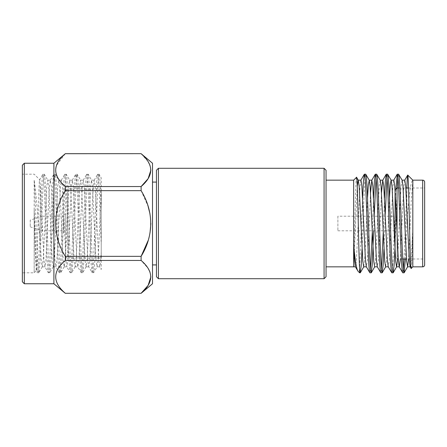<?xml version="1.0" encoding="UTF-8"?>
<svg xmlns="http://www.w3.org/2000/svg" width="447" height="447" viewBox="0 0 447 447"><rect width="100%" height="100%" fill="white"/><g stroke="black" fill="none" stroke-linecap="round" stroke-linejoin="round"><path stroke-width="0.34" stroke-dasharray="2.23 1.68" d="M65.737 190.958A1.972 1.972 0 0 1 67.709 188.992L101.234 188.992L101.234 258.008L67.709 258.008L67.709 188.992L67.709 258.008A1.972 1.972 0 0 1 65.737 256.042L65.737 190.958L65.737 256.042M337.882 216.203L337.882 230.797L337.882 216.203L394.874 216.203L394.874 230.797L394.874 216.203M337.882 230.797L394.874 230.797M394.874 214.23L394.874 232.77L395.07 214.23M395.07 252.326L395.07 257.025L397.042 258.997L397.042 235.021L397.042 258.997L402.713 258.997M395.07 257.025L395.07 190.651M398.612 188.003L405.842 188.003M408.536 188.003L424.65 188.003L424.65 258.997L424.65 188.003L424.65 258.997L406.44 258.997M326.047 180.158L326.047 266.842L326.047 180.158M359.617 272.804L359.617 269.513M362.601 197.943L359.617 268.77C359.036 270.86 358.483 271.653 357.958 271.145M365.724 174.196L364.808 180.806L363.897 198.848L362.036 249.057M373.558 197.943L372.278 232.401M370.535 269.15L369.87 272.804M376.676 174.196L376.011 177.85M374.212 216.203L373.67 230.797M384.515 197.943L383.235 232.401M381.492 269.15L380.827 272.804M387.633 174.196L386.968 177.85M385.225 214.599L383.951 249.057M395.846 189.198L393.606 248.152L392.695 266.194L391.784 272.804M398.59 174.196L397.925 177.85M397.238 188.003L394.902 249.057M412.816 266.842L412.816 188.003M411.19 268.468C411.704 268.418 412.251 250.616 412.782 229.115L411.162 261.031L410.145 266.747M356.544 177.275C355.611 175.442 354.65 241.268 353.655 260.919L353.655 180.158M42.331 266.747L38.783 272.804L39.453 269.105L40.18 258.204L42.867 188.796C43.387 179.051 43.851 174.185 44.264 174.196L44.929 177.895L45.655 188.796L48.349 258.204C48.863 267.949 49.326 272.815 49.74 272.804L50.41 269.105L51.131 258.204L53.824 188.796C54.344 179.051 54.808 174.185 55.216 174.196L55.886 177.895L56.613 188.796L59.3 258.204C59.82 267.949 60.284 272.815 60.697 272.804L61.368 269.105L62.088 258.204L64.781 188.796C65.296 179.051 65.765 174.185 66.173 174.196L66.843 177.895L67.57 188.796L70.257 258.204C70.777 267.949 71.241 272.815 71.654 272.804L72.319 269.105L73.045 258.204L75.739 188.796C76.253 179.051 76.716 174.185 77.13 174.196L77.8 177.895L78.521 188.796L81.214 258.204C81.734 267.949 82.198 272.815 82.606 272.804L83.276 269.105L84.002 258.204L86.69 188.796C87.21 179.051 87.673 174.185 88.087 174.196L88.757 177.895L89.478 188.796L92.171 258.204C92.685 267.949 93.155 272.815 93.563 272.804L92.233 272.804C92.842 272.134 93.451 263.92 94.06 248.152L95.887 198.848C96.496 183.08 97.105 174.866 97.709 174.196C98.318 174.866 98.927 183.08 99.536 198.848L101.234 244.615L101.234 190.651L98.832 245.168L97.982 260.255L97.005 266.837L96.094 261.031L95.183 245.168L92.507 186.745L91.529 180.163L90.618 185.969L87.875 245.168L87.025 260.255L86.154 266.747L85.137 261.031L81.55 186.745L80.572 180.163L79.661 185.969L76.923 245.168L76.074 260.255L75.202 266.747L74.18 261.031L70.592 186.745L69.615 180.163L68.704 185.969L65.966 245.168L65.117 260.255L64.245 266.747L63.228 261.031L60.485 201.832L59.635 186.745L58.764 180.253L57.747 185.969L55.009 245.168L54.16 260.255L53.288 266.747L52.271 261.031L49.533 201.832L48.684 186.745L47.812 180.253L46.79 185.969L43.203 260.255L42.225 266.837L41.314 261.031L40.146 239.123C37.906 218.952 36.129 192.45 34.184 180.32C35.117 192.562 36.034 225.428 36.956 248.152C37.565 263.92 38.174 272.134 38.783 272.804L37.453 272.804C38.062 272.134 38.671 263.92 39.28 248.152L41.107 198.848C41.716 183.08 42.325 174.866 42.934 174.196C43.538 174.866 44.147 183.08 44.756 198.848L46.583 248.152C47.192 263.92 47.801 272.134 48.41 272.804C49.019 272.134 49.628 263.92 50.237 248.152L52.064 198.848C52.668 183.08 53.277 174.866 53.886 174.196C54.495 174.866 55.104 183.08 55.713 198.848L57.54 248.152C58.149 263.92 58.758 272.134 59.367 272.804C59.976 272.134 60.585 263.92 61.194 248.152L63.016 198.848C63.625 183.08 64.234 174.866 64.843 174.196C65.452 174.866 66.061 183.08 66.67 198.848L68.497 248.152C69.106 263.92 69.715 272.134 70.324 272.804C70.928 272.134 71.537 263.92 72.146 248.152L73.973 198.848C74.582 183.08 75.191 174.866 75.8 174.196C76.409 174.866 77.018 183.08 77.627 198.848L79.454 248.152C80.058 263.92 80.667 272.134 81.276 272.804C81.885 272.134 82.494 263.92 83.103 248.152L84.93 198.848C85.539 183.08 86.148 174.866 86.757 174.196C87.366 174.866 87.975 183.08 88.584 198.848L90.406 248.152C91.015 263.92 91.624 272.134 92.233 272.804L88.685 266.747L87.813 260.255L85.137 201.832L84.226 185.969L83.31 180.163L82.337 186.745L79.661 245.168L78.745 261.031L77.834 266.837L76.856 260.255L74.18 201.832L73.269 185.969L72.358 180.163L71.38 186.745L68.704 245.168L67.793 261.031L66.877 266.837L65.899 260.255L63.228 201.832L62.312 185.969L61.401 180.163L60.423 186.745L57.747 245.168L56.836 261.031L55.92 266.837L54.947 260.255L51.355 185.969L50.338 180.253L49.466 186.745L48.617 201.832L45.879 261.031L44.968 266.837L43.99 260.255L40.146 183.315L39.727 179.744L34.184 174.196L22.35 174.196L22.35 272.804L22.35 174.196M94.161 180.253L97.709 174.196L99.133 174.274L101.234 177.906L101.234 252.326L100.463 263.127L99.748 266.837L98.77 260.255L95.183 185.969L94.161 180.253L93.289 186.745L92.44 201.832L89.702 261.031L88.685 266.747M101.229 208.268L100.156 183.751C99.575 176.012 99.206 172.827 99.038 174.196C98.631 174.185 98.167 179.051 97.647 188.796L94.96 258.204L94.233 269.105L93.563 272.804L97.111 266.747M86.154 266.747L82.606 272.804L81.186 272.72L77.728 266.747M83.209 180.253L86.757 174.196L88.176 174.28L91.635 180.253M75.202 266.747L71.654 272.804L70.229 272.72L66.771 266.747M72.252 180.253L75.8 174.196L77.219 174.28L80.678 180.253M64.245 266.747L60.697 272.804L59.272 272.72L55.819 266.747M61.295 180.253L64.843 174.196L66.268 174.28L69.721 180.253M53.288 266.747L49.74 272.804L48.321 272.72L44.862 266.747M50.338 180.253L53.886 174.196L55.311 174.28L58.764 180.253M34.184 180.32L34.184 272.804L34.184 209.118L35.207 251.834L36.257 270.726C37.414 271.402 38.571 174.799 39.727 179.744L42.839 174.28L44.264 174.196L47.812 180.253M34.184 209.118C35.33 239.905 36.352 273.698 37.453 272.804L36.196 270.703L34.184 272.804L22.35 272.804M63.765 232.77L63.765 214.23L63.765 232.77L65.737 232.77L65.737 214.23L65.737 232.77M63.765 214.23L65.737 214.23M141.107 153.673L65.301 153.673M30.24 220.147L30.24 226.852L30.24 220.147L42.068 216.203L42.068 230.797L63.765 230.797L63.765 216.203L63.765 230.797M30.24 226.852L42.068 230.797L42.068 216.203L63.765 216.203M152.505 264.915L152.505 182.085L152.505 264.915M156.45 264.915L156.45 182.085L156.45 264.915M40.146 239.123L40.146 183.315M101.234 258.008L101.234 188.992M101.234 244.615L101.234 269.502L99.642 266.747M22.35 281.794L22.35 165.206M24.322 163.239L24.322 283.761M53.903 163.239L53.903 283.761M65.301 153.712L56.238 165.809L55.679 172.151L58.188 178.498M59.322 180.163L65.301 186.55L65.301 190.662C52.483 211.051 52.562 236.083 65.301 256.338L65.301 260.45C52.522 271.43 52.522 282.375 65.301 293.288L65.301 293.327M141.107 293.327L65.301 293.288M65.301 260.45L141.107 260.45L148.119 268.34M149.996 272.072L150.879 276.872M141.107 260.45L141.107 256.338L65.301 256.338M65.301 190.662L141.107 190.662L141.107 186.55L65.301 186.55M141.123 190.69L148.119 206.436M149.996 213.906L150.879 223.5M149.996 233.088L148.119 240.564M141.112 153.718L148.119 161.596M149.996 165.334L150.879 170.128M152.505 163.239L152.505 283.761M326.047 276.743L326.047 170.257M158.422 278.716L158.422 168.284M324.075 168.284L324.075 278.716M156.45 170.257L156.45 276.743M404.094 258.997L406.859 188.109L406.859 222.131C408.765 199.585 410.609 180.186 412.821 180.398L412.816 180.158M403.401 269.15L402.736 272.804M406.859 222.131L405.423 258.997M353.655 266.837L357.27 186.265M404.775 180.163L403.797 186.745L402.948 201.832L400.367 258.997M393.818 180.163L392.84 186.745L389.253 261.031L388.236 266.747M381.492 192.579L379.207 245.168L378.296 261.031L377.279 266.747M370.535 192.579L368.255 245.168L367.339 261.031L366.322 266.747M360.947 180.163L359.975 186.745L356.382 261.031L355.365 266.747M412.821 180.398L411.162 201.832L408.586 258.997M402.138 180.253L401.121 185.969L400.21 201.832L397.629 258.997M389.426 197.943L387.426 245.168L386.577 260.255L385.599 266.837M380.229 180.253L379.207 185.969L375.62 260.255L374.642 266.837M367.512 197.943L365.512 245.168L364.663 260.255L363.69 266.837M422.678 180.158L422.678 266.842M97.005 266.837L99.748 266.837M91.529 180.163L94.267 180.163M86.053 266.837L88.791 266.837M80.572 180.163L83.31 180.163M75.096 266.837L77.834 266.837M69.615 180.163L72.358 180.163M64.139 266.837L66.877 266.837M58.663 180.163L61.401 180.163M53.182 266.837L55.92 266.837M47.706 180.163L50.444 180.163M42.225 266.837L44.968 266.837"/><path stroke-width="0.67" d="M326.047 170.257L326.047 276.743L324.075 278.716L324.075 168.284L326.047 170.257M158.422 278.716L156.45 276.743L156.45 170.257L158.422 168.284L158.422 278.716L324.075 278.716M395.07 190.651L395.07 189.975L397.042 188.003L397.042 235.021L397.042 188.003L398.612 188.003M405.842 188.003L408.536 188.003M402.713 258.997L406.44 258.997M422.678 266.842L422.678 180.158L412.816 180.158L412.816 266.842L422.678 266.842A1.972 1.972 0 0 0 424.65 264.87L424.65 258.997M422.678 180.158A1.972 1.972 0 0 1 424.65 182.13L424.65 264.87M326.047 266.842L353.655 266.842L353.655 245.342C355.158 260.64 356.594 269.239 357.958 271.145L359.617 272.804L360.243 272.804L359.617 269.513L359.617 272.804M326.047 180.158L353.655 180.158L353.655 245.342L354.499 260.31L355.365 266.747L357.958 271.145M402.736 272.804L404.066 272.804C403.462 272.134 402.853 263.92 402.244 248.152L400.417 198.848C399.808 183.08 399.199 174.866 398.59 174.196L397.26 174.196C397.869 174.866 398.478 183.08 399.087 198.848L400.914 248.152C401.523 263.92 402.127 272.134 402.736 272.804L399.188 266.747L398.316 260.255L395.645 201.832L394.729 185.969L393.818 180.163L391.08 180.163L390.27 184.801L389.426 197.943M408.586 258.997L407.619 266.747L406.597 261.031L403.01 186.745L402.138 180.253L398.59 174.196M369.87 272.804L371.2 272.804C370.591 272.134 369.982 263.92 369.373 248.152L367.546 198.848C366.942 183.08 366.333 174.866 365.724 174.196L364.394 174.196C365.003 174.866 365.612 183.08 366.216 198.848L368.043 248.152C368.652 263.92 369.261 272.134 369.87 272.804L366.322 266.747L365.45 260.255L361.863 185.969L360.947 180.163L358.209 180.163L357.27 186.265M377.385 266.837L374.642 266.837L373.731 261.031L370.144 186.745L369.272 180.253L365.724 174.196M380.827 272.804L382.157 272.804C381.548 272.134 380.939 263.92 380.33 248.152L378.503 198.848C377.894 183.08 377.285 174.866 376.676 174.196L375.346 174.196C375.955 174.866 376.564 183.08 377.173 198.848L379 248.152C379.609 263.92 380.218 272.134 380.827 272.804L377.279 266.747L376.408 260.255L372.82 185.969L371.798 180.253L370.535 192.579M388.337 266.837L385.599 266.837L384.688 261.031L381.101 186.745L380.229 180.253L376.676 174.196M391.784 272.804L393.114 272.804C392.505 272.134 391.896 263.92 391.287 248.152L389.46 198.848C388.851 183.08 388.242 174.866 387.633 174.196L386.303 174.196C386.912 174.866 387.521 183.08 388.13 198.848L389.957 248.152C390.566 263.92 391.175 272.134 391.784 272.804L388.236 266.747L387.365 260.255L383.772 185.969L382.755 180.253L381.492 192.579M400.367 258.997L399.294 266.837L396.556 266.837L395.645 261.031L392.053 186.745L391.181 180.253L387.633 174.196M366.428 266.837L363.69 266.837L362.774 261.031L359.187 186.745L358.315 180.253L356.544 177.275C357.606 173.609 358.606 253.304 359.617 269.513L359.617 268.77M364.394 174.196L363.445 181.281L362.601 197.943M362.036 249.057L361.193 265.719L360.243 272.804M375.346 174.196L374.402 181.281L373.558 197.943M372.278 232.401L370.535 269.15M376.011 177.85L374.212 216.203M373.67 230.797L372.167 265.429L371.2 272.804M386.303 174.196L385.359 181.281L384.515 197.943M383.235 232.401L381.492 269.15M386.968 177.85L385.225 214.599M383.951 249.057L383.101 265.719L382.157 272.804M397.26 174.196L395.846 189.198M397.925 177.85L397.238 188.003M394.902 249.057L394.058 265.719L393.114 272.804M412.816 180.158L407.72 175.062C408.832 172.721 409.988 271.988 411.19 268.468L410.145 266.747L409.273 260.255L405.686 185.969L404.775 180.163L402.032 180.163M412.816 266.842L411.19 268.468M353.655 180.158L356.544 177.275M158.422 168.284L324.075 168.284M24.322 163.239L22.35 165.206L22.35 281.794L24.322 283.761L24.322 163.239L53.903 163.239L65.301 153.712C52.522 164.625 52.522 175.57 65.301 186.55L65.301 190.662C52.562 210.917 52.483 235.949 65.301 256.338L65.301 260.45C52.522 271.363 52.522 282.308 65.301 293.288L141.107 293.288C153.897 282.375 153.897 271.43 141.107 260.45L65.301 260.45M24.322 283.761L53.903 283.761L53.903 163.239M53.903 283.761L65.301 293.327M141.107 293.327L152.505 283.761L152.505 163.239L141.107 153.673L65.301 153.712M150.879 170.128L148.125 178.655L141.107 186.55C153.897 175.637 153.897 164.692 141.107 153.712M65.301 186.55L141.107 186.55L141.123 190.69M148.119 240.564L141.107 256.338C153.857 235.871 153.941 211.263 141.107 190.662L65.301 190.662M65.301 256.338L141.107 256.338L141.107 260.45M65.301 153.673L141.107 153.673M152.505 264.915L156.45 264.915M152.505 182.085L156.45 182.085M58.188 178.498L59.322 180.163M148.119 268.34L149.996 272.072M150.879 276.872L148.125 285.398L141.107 293.288L65.301 293.288M148.119 206.436L149.996 213.906M150.879 223.5L149.996 233.088M148.119 161.596L149.996 165.334M406.859 188.109C407.156 179.32 407.446 174.967 407.72 175.062L404.669 180.253M404.094 258.997L403.401 269.15M405.423 258.997L404.066 272.804M412.816 188.003L412.821 180.398M424.65 188.003L424.65 182.13M397.629 258.997L396.662 266.747L393.204 272.72M369.272 180.253L368.356 184.801L367.512 197.943M395.07 189.975L395.07 252.326M410.251 266.837L407.513 266.837M382.861 180.163L380.123 180.163M371.904 180.163L369.166 180.163M355.471 266.837L353.655 266.837M393.712 180.253L397.171 174.28M382.755 180.253L386.214 174.28M371.798 180.253L375.257 174.28M360.846 180.253L364.299 174.28M404.161 272.72L407.619 266.747M385.705 266.747L382.246 272.72M374.748 266.747L371.295 272.72M363.791 266.747L360.338 272.72"/></g></svg>
